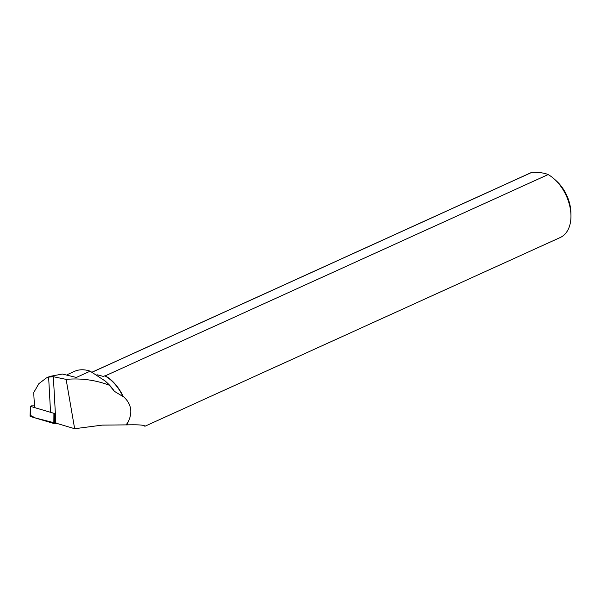 <?xml version="1.0" encoding="UTF-8"?>
<svg xmlns="http://www.w3.org/2000/svg" width="601" height="601" viewBox="0 0 601 601"><rect width="100%" height="100%" fill="white"/><g stroke="black" fill="none" stroke-linecap="round" stroke-linejoin="round"><path stroke-width="0.9" d="M34.437 405.833L31.387 405.84L30.726 406.441L54.383 413.443M30.659 415.524L35.474 418.003L57.606 423.615L54.819 423.622A1.78 0.691 176.9 0 1 53.842 423.502L30.651 416.561A1.78 0.691 176.9 0 1 30.05 416.057L30.448 406.208M127.111 424.832A35.384 22.65 -114.4 0 0 127.487 422.796L127.705 422.909A35.557 22.755 -114.4 0 1 127.344 424.869L102.305 425.11L74.652 428.716L66.125 379.374C81.097 378.044 95.514 380.005 109.39 385.256L105.258 381.064L90.15 371.178L76.335 377.458L62.406 374.04L49.808 376.414L46.337 377.984L38.825 383.708L33.716 392.603L34.505 406.967M46.345 377.984L48.621 377.105L50.522 411.753M66.125 379.374L53.354 376.707L48.621 377.105M67.365 374.596L74.374 371.41A43.565 27.886 65.6 0 1 90.15 371.178M104.792 375.835L105.28 375.828A35.557 22.755 -114.4 0 1 123.115 396.314L122.95 396.517A35.384 22.65 -114.4 0 0 104.792 375.835L103.447 376.444L96.949 374.731M54.345 413.443L55.284 422.578A17.932 6.979 176.9 0 1 55.893 423.104L74.652 428.716M122.95 396.517L114.415 391.334A35.384 22.65 -114.4 0 0 107.196 382.852L105.618 381.395M114.415 391.334L109.39 385.256M126.218 424.952L127.487 422.796M123.115 396.314C131.484 403.677 133.016 412.541 127.705 422.909M127.344 424.869C138.846 424.599 144.683 425.05 144.856 426.222L144.608 426.079M105.28 375.828L548.135 174.575A35.557 22.755 65.6 0 1 554.678 179.383A35.557 22.755 65.6 0 1 570.95 215.188A35.557 22.755 65.6 0 1 560.26 237.5L144.954 426.244M92.193 372.109L530.841 172.757A35.557 22.755 65.6 0 1 532.02 172.284L92.261 372.139M554.678 179.383L556.661 181.201A31.072 19.893 65.6 0 1 570.311 206.774A31.072 19.893 65.6 0 1 570.882 212.491L570.95 215.188M548.135 174.575C544.521 172.99 539.15 172.232 532.02 172.284M53.354 376.707L55.893 423.104M54.413 414.074L54.819 423.622M30.726 406.441L30.651 416.561M53.842 423.502L53.917 413.383"/></g></svg>
